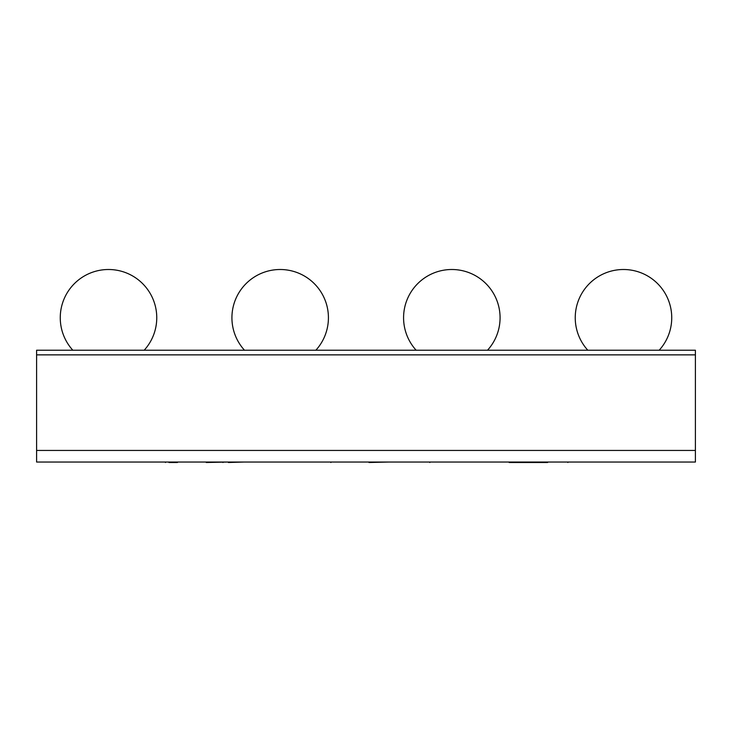 <?xml version="1.0" encoding="UTF-8"?>
<svg xmlns="http://www.w3.org/2000/svg" width="732" height="732" viewBox="0 0 732 732"><rect width="100%" height="100%" fill="white"/><g stroke="black" fill="none" stroke-linecap="round" stroke-linejoin="round"><path stroke-width="1.1" d="M36.6 350.225L36.6 462.038L695.4 462.038L695.4 450.436L36.6 450.436L695.4 450.436L695.4 354.864L36.6 354.864L695.4 354.864L695.4 350.225L36.6 350.225M294.081 462.038L305.83 462.038M204.85 462.038L206.25 462.038M200.852 462.038L171.562 462.038M407.541 462.038L393.304 462.038M168.927 462.038L142.072 462.038M177.455 462.496L168.927 462.496M228.347 462.038L206.25 462.496M244.095 462.038L228.347 462.496M165.478 462.038L165.478 462.496M355.45 462.038L319.966 462.038M330.882 462.038L330.882 462.496M454.389 462.038L418.905 462.038M429.821 462.038L429.821 462.496M592.426 462.038L556.942 462.038M567.858 462.038L567.858 462.496M369.001 462.038L363.228 462.038M388.82 462.038L369.001 462.496M500.725 462.038L464.326 462.038M547.637 462.496L509.17 462.496M222.967 462.038L222.967 462.496M659.175 350.225A48.248 48.248 0 0 0 623.49 269.504A48.248 48.248 0 0 0 587.805 350.225M487.512 350.225A48.248 48.248 0 0 0 451.827 269.504A48.248 48.248 0 0 0 416.142 350.225M315.858 350.225A48.248 48.248 0 0 0 280.173 269.504A48.248 48.248 0 0 0 244.488 350.225M144.195 350.225A48.248 48.248 0 0 0 108.51 269.504A48.248 48.248 0 0 0 72.825 350.225"/></g></svg>
